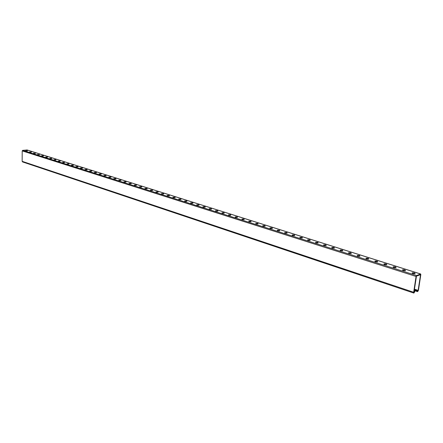 <?xml version="1.0" encoding="UTF-8"?>
<svg xmlns="http://www.w3.org/2000/svg" width="443" height="443" viewBox="0 0 443 443"><rect width="100%" height="100%" fill="white"/><g stroke="black" fill="none" stroke-linecap="round" stroke-linejoin="round"><path stroke-width="0.66" d="M393.833 267.522L393.279 266.769L395.516 266.907L396.125 267.638L393.833 267.522M395.97 267.688L393.306 267.295M412.893 273.564L412.272 272.783L414.554 272.921L415.196 273.691L412.893 273.564M415.052 273.741L412.311 273.314M403.257 270.507L402.67 269.743L404.93 269.881L405.555 270.634L403.257 270.507M405.406 270.684L402.704 270.269M384.579 264.587L384.053 263.851L386.274 263.984L386.861 264.698L384.579 264.587M386.7 264.753L384.075 264.377M302.109 237.393L302.392 238.007L300.348 237.88L299.9 237.337L302.109 237.393L302.054 237.908L300.066 237.775M317.825 242.36L318.152 242.991L316.075 242.869L315.604 242.293L317.825 242.36L317.769 242.88L315.754 242.742M309.906 239.857L310.205 240.477L308.145 240.355L307.691 239.79L309.906 239.857L309.845 240.372L307.846 240.239M294.44 234.973L294.7 235.571L292.673 235.449L292.242 234.917L294.44 234.973M250.915 221.218L251.059 221.76L249.127 221.644L248.756 221.19L250.915 221.218M264.969 225.659L265.152 226.218L263.186 226.102L262.793 225.62L264.969 225.659M279.472 230.244L279.694 230.82L277.695 230.703L277.285 230.194L279.472 230.244M286.898 232.586L287.136 233.179L285.126 233.057L284.705 232.536L286.898 232.586M272.163 227.935L272.367 228.505L270.385 228.383L269.986 227.89L272.163 227.935M257.887 223.422L258.053 223.97L256.104 223.853L255.722 223.388L257.887 223.422M244.049 219.052L244.182 219.584L242.26 219.468L241.895 219.019L244.049 219.052M31.447 151.883L31.171 152.165L29.548 151.916L31.442 152.121M39.433 154.402L39.167 154.696L37.522 154.435L39.427 154.651M47.611 156.988L47.357 157.287L45.69 157.021L47.611 156.988M55.99 159.635L55.746 159.945L54.052 159.663L55.99 159.635M64.567 162.343L64.34 162.664L62.624 162.376L64.567 162.343M73.361 165.123L73.145 165.449L71.401 165.15L73.361 165.123L73.35 165.411M82.37 167.969L82.57 168.185L82.171 168.307L80.399 167.997L82.37 167.969M91.612 170.887L91.817 171.114L91.424 171.236L89.63 170.915L91.612 170.887M101.087 173.883L101.303 174.121L100.921 174.243L99.094 173.905L101.087 173.883M96.319 172.377L96.53 172.609L96.142 172.731L94.331 172.399L96.319 172.377M86.961 169.42L87.166 169.641L86.767 169.763L84.984 169.447L86.961 169.42M77.835 166.535L78.034 166.751L77.63 166.873L75.875 166.568L77.835 166.535L77.83 166.834M68.936 163.727L68.715 164.048L66.982 163.755L68.936 163.727L68.931 164.01M60.248 160.981L60.015 161.296L58.31 161.014L60.248 160.981M51.776 158.301L51.526 158.611L49.849 158.334L51.776 158.301M43.497 155.687L43.237 155.986L41.581 155.72L43.497 155.687M35.418 153.134L35.147 153.422L33.513 153.167L35.412 153.378M27.521 150.642L27.244 150.925L25.633 150.675L27.521 150.875M416.564 275.557L420.545 273.995L420.833 274.577L418.452 290.259L417.71 291.566L417.306 291.051L417.577 290.209L417.644 291.051L418.142 290.386L420.529 274.693L416.481 276.127L413.983 292.125L414.305 292.463L414.809 291.632L413.878 293.089L413.673 292.258L416.049 276.46L416.564 275.557L22.637 150.354L22.211 150.891L22.15 161.313L22.554 161.928M27.062 149.978L22.637 150.354M105.921 175.411L106.143 175.655L105.761 175.771L103.917 175.434L105.921 175.411M115.773 178.523L116 178.778L115.629 178.894L113.757 178.54L115.773 178.523M125.884 181.719L126.122 181.984L125.762 182.101L123.857 181.735L125.884 181.719M136.267 184.997L136.516 185.279L136.167 185.395L134.229 185.013L136.267 184.997M146.943 188.369L147.198 188.668L146.86 188.779L144.889 188.38L146.943 188.369M157.907 191.836L158.173 192.146L157.841 192.256L155.842 191.841L157.907 191.836M169.176 195.396L169.459 195.723L169.137 195.834L167.1 195.396L169.176 195.396M180.766 199.057L181.06 199.4L180.755 199.511L178.679 199.057L180.766 199.057M192.694 202.828L192.998 203.187L192.705 203.293L190.894 203.182L190.59 202.822L192.694 202.828M204.971 206.704L205.286 207.086L205.004 207.186L203.171 207.075L202.855 206.693L204.971 206.704M217.607 210.696L217.945 211.101L217.674 211.195L215.813 211.078L215.481 210.68L217.607 210.696M230.631 214.811L230.725 215.326L228.837 215.209L228.488 214.789L230.631 214.811M237.287 216.915L237.404 217.435L235.499 217.319L235.139 216.887L237.287 216.915M224.069 212.74L224.152 213.244L222.275 213.127L221.937 212.718L224.069 212.74M211.245 208.686L211.571 209.079L211.294 209.174L209.445 209.063L209.118 208.67L211.245 208.686L211.206 209.157L209.378 209.041M198.785 204.749L199.101 205.12L198.813 205.225L196.991 205.115L196.675 204.744L198.785 204.749M186.686 200.928L186.985 201.283L186.686 201.388L184.892 201.277L184.593 200.923L186.686 200.928M174.93 197.213L175.218 197.55L174.902 197.656L172.848 197.213L174.93 197.213M163.5 193.602L163.777 193.923L163.45 194.034L161.429 193.608L163.5 193.602M152.386 190.091L152.652 190.396L152.314 190.507L150.327 190.097L152.386 190.091M141.566 186.675L141.821 186.963L141.472 187.079L139.523 186.686L141.566 186.675M131.039 183.347L131.289 183.624L130.929 183.74L129.007 183.363L131.039 183.347M120.795 180.107L121.028 180.373L120.662 180.489L118.774 180.129L120.795 180.107M110.816 176.956L111.038 177.206L110.661 177.327L108.806 176.978L110.816 176.956M325.882 244.907L326.225 245.549L324.132 245.422L323.65 244.829L325.882 244.907M342.4 250.123L342.799 250.793L340.667 250.666L340.158 250.04L342.4 250.123M359.495 255.522L359.943 256.22L357.772 256.087L357.235 255.434L359.495 255.522L359.423 256.065L357.346 255.91M377.187 261.115L377.691 261.835L375.487 261.702L374.916 261.01L377.187 261.115M368.266 258.297L368.737 259.005L366.555 258.873L366.001 258.197L368.266 258.297L368.194 258.839L366.101 258.684M350.873 252.803L351.293 253.485L349.145 253.352L348.624 252.715L350.873 252.803M334.072 247.493L334.443 248.152L332.328 248.025L331.835 247.415L334.072 247.493M302.342 238.018L302.054 237.908M318.091 243.008L317.769 242.88M310.15 240.494L309.845 240.372M294.656 235.582L292.413 235.349M250.871 221.71L248.972 221.589M264.92 226.157L262.992 226.03M279.422 230.748L277.468 230.615M287.092 233.19L284.882 232.963M272.118 228.433L270.175 228.306M257.843 223.914L255.927 223.793M244.01 219.534L242.116 219.418M31.038 152.182L30.118 152.159M39.05 154.707L38.07 154.685M47.257 157.298L46.216 157.271M55.657 159.956L54.555 159.923M64.263 162.675L63.105 162.636M73.078 165.46L71.866 165.422M82.11 168.312L80.847 168.274M91.374 171.242L90.056 171.197M100.877 174.249L99.509 174.193M96.098 172.737L94.752 172.687M86.717 169.769L85.421 169.724M77.569 166.878L76.329 166.839M68.643 164.06L67.458 164.021M59.932 161.307L58.808 161.274M51.432 158.622L50.364 158.588M43.126 155.997L42.118 155.969M35.019 153.439L34.072 153.416M27.095 150.936L26.215 150.913M105.722 175.777L104.321 175.721M115.595 178.9L114.144 178.839M125.734 182.106L124.228 182.04M136.139 185.401L134.589 185.324M146.838 188.784L145.232 188.701M157.824 192.262L156.169 192.168M169.121 195.834L167.41 195.734M180.738 199.511L178.978 199.4M192.661 203.287L190.872 203.171M204.937 207.169L203.121 207.058M217.574 211.167L215.735 211.056M230.593 215.292L228.726 215.171M237.249 217.397L235.371 217.275M224.031 213.216L222.181 213.1M198.752 205.214L196.952 205.098M186.658 201.382L184.881 201.272M174.891 197.661L173.152 197.556M163.434 194.034L161.75 193.94M152.292 190.512L150.664 190.424M141.45 187.079L139.872 187.001M130.901 183.74L129.373 183.673M120.629 180.495L119.156 180.428M110.628 177.327L109.205 177.272M326.164 245.566L323.789 245.289M342.721 250.816L340.285 250.511M359.854 256.242L359.423 256.065M377.597 261.868L375.011 261.503M368.648 259.033L368.194 258.839M351.216 253.507L348.741 253.186M334.371 248.169L331.968 247.875M26.796 149.895L420.545 273.995M413.983 292.358L414.305 292.463M413.989 292.114L414.421 292.258M414.061 291.616L414.498 291.76M414.122 291.223L414.692 291.416M22.15 161.313L413.673 292.258M22.211 150.891L416.049 276.46M414.299 290.054L417.306 291.051M414.371 289.561L417.378 290.558M414.432 289.168L417.577 290.209M417.655 290.226L418.142 290.386M393.174 267.201L393.229 266.791M412.184 273.22L412.25 272.794M402.576 270.18L402.637 269.759M383.937 264.277L383.992 263.873M331.796 247.764L331.835 247.415M348.58 253.08L348.624 252.715M365.951 258.579L366.001 258.197M374.867 261.403L374.916 261.01M357.191 255.805L357.235 255.434M340.113 250.4L340.158 250.04M323.611 245.173L323.65 244.829M299.867 237.653L299.9 237.337M315.566 242.626L315.604 242.293M307.652 240.117L307.691 239.79M292.208 235.227L292.242 234.917M262.765 225.897L262.793 225.62M277.257 230.487L277.285 230.194M284.672 232.841L284.705 232.536M269.959 228.178L269.986 227.89M414.742 291.411L414.122 291.201M413.878 293.089L22.515 161.916M420.667 273.979L26.951 149.911M417.444 291.621L414.222 290.547M417.622 290.204L414.432 289.152"/></g></svg>
